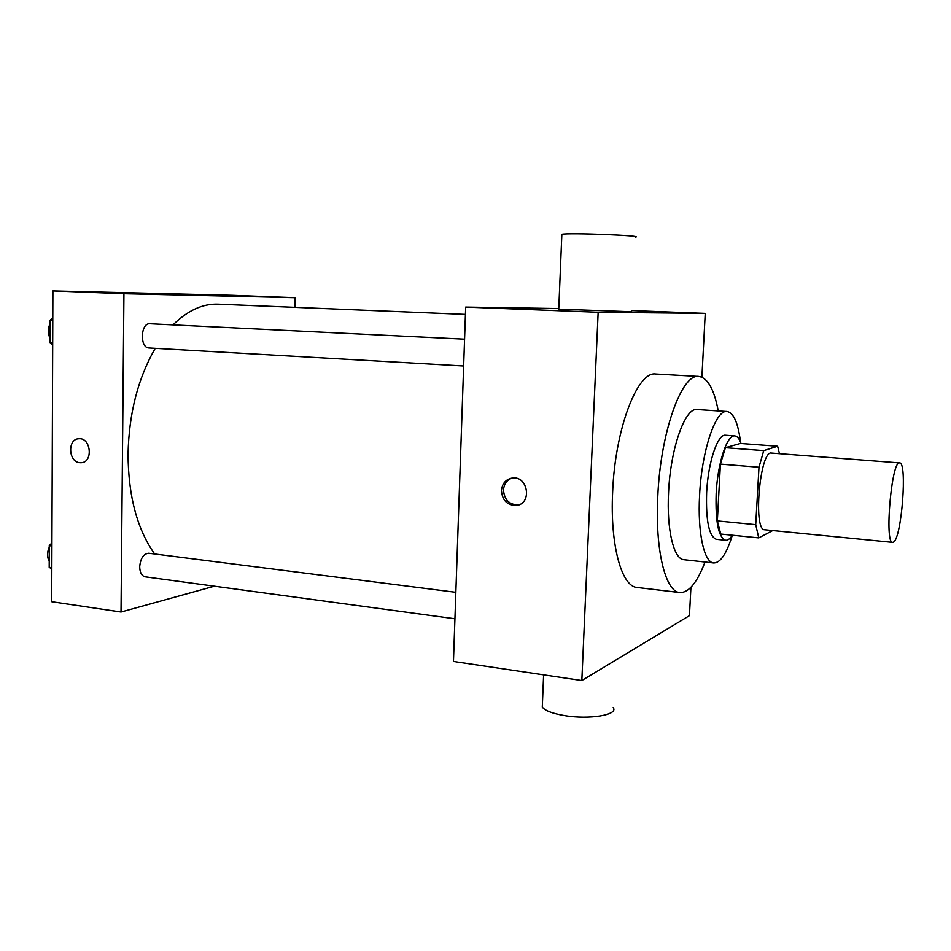 <?xml version="1.0" encoding="UTF-8"?>
<svg xmlns="http://www.w3.org/2000/svg" width="951" height="951" viewBox="0 0 951 951"><rect width="100%" height="100%" fill="white"/><g stroke="black" fill="none" stroke-linecap="round" stroke-linejoin="round"><path stroke-width="1.43" d="M893.655 542.011L892.656 542.367C884.264 543.913 891.622 459.939 899.622 462.911C907.468 461.901 901.738 537.386 893.655 542.011M892.656 542.367L764.711 529.755C752.835 530.86 759.932 449.918 771.439 453.068L899.622 462.911M777.621 446.233L763.736 450.619L758.993 467.238L720.418 464.112L725.411 447.695L740.413 443.451L777.621 446.233L779.475 453.686M758.993 467.238L755.724 524.655L758.743 537.874L772.735 530.551M720.418 464.112L717.351 520.91L755.724 524.655M717.351 520.91L720.727 534.034L758.743 537.874M741.043 443.499C739.343 438.696 737.251 436.164 734.79 435.915C727.123 434.405 717.613 463.066 716.162 493.593C715.318 521.933 718.469 537.481 725.637 540.263C727.836 540.441 730.071 538.753 732.329 535.211C726.659 553.66 720.454 562.909 713.737 562.968C704.168 562.707 697.463 532.786 699.591 495.316C701.636 450.703 715.77 409.275 727.028 411.498C733.625 412.722 738.131 422.933 740.532 442.144M725.637 540.263L716.365 539.312C709.054 536.53 705.808 521.005 706.629 492.737C708.043 462.293 717.684 433.727 725.494 435.237L734.79 435.915M725.411 447.695L763.736 450.619M727.028 411.498L697.083 409.524C685.16 407.266 670.467 448.29 668.565 492.511C666.532 529.648 673.783 559.378 683.912 559.699L713.737 562.968M718.255 410.915C714.118 389.244 707.627 377.749 698.795 376.453C681.867 373.184 660.517 431.956 657.795 496.16C654.906 549.868 665.498 592.069 679.846 592.556C688.774 592.818 697.154 582.63 705.012 562.005M679.846 592.556L637.111 587.468C621.669 586.826 609.96 545.03 612.646 492.012C615.083 428.639 637.574 370.724 655.821 374.028L698.795 376.453M701.897 377.19L705.238 313.39L598.155 312.273L581.834 680.536L689.439 615.654L690.925 587.326M501.439 490.585C502.164 483.512 505.766 479.328 512.232 478.044C528.138 475.476 532.417 503.935 516.369 505.468C507.275 505.385 502.294 500.416 501.439 490.585M558.772 308.552L465.681 307.078L453.461 661.444L581.834 680.536M465.681 307.078L598.155 312.273M631.761 310.585L705.238 313.39M631.702 311.75L558.748 309.146M511.923 478.091C506.788 480.136 503.971 484.118 503.483 490.074C504.339 499.869 509.296 504.815 518.378 504.91L518.877 504.826M613.181 707.592C618.958 714.831 589.477 719.895 564.478 715.592C552.269 713.5 544.864 710.647 542.284 707.057L542.427 703.609M561.827 234.861L561.851 234.315C568.46 232.591 646.276 235.646 635.197 237.191M154.644 553.981C137.17 529.35 128.314 496.042 128.052 454.043C128.967 413.4 138.026 378.153 155.239 348.328M173.023 324.885C187.68 310.466 202.718 303.559 218.159 304.165L465.419 314.401M149.462 347.971L149.069 347.971C139.559 348.054 140.498 322.674 149.973 323.756L464.575 339.174M454.935 618.78L145.218 576.829C141.723 575.961 139.88 572.609 139.69 566.784C140.51 558.261 143.542 553.732 148.76 553.232L455.838 592.307M294.929 307.339L295.131 297.699L123.939 293.704L121.027 612.016L214.379 586.196M295.131 297.699L231.83 295.274L52.899 290.923L123.939 293.704M52.899 290.923L51.699 601.71L121.027 612.016M81.215 462.721L79.884 462.709C68.317 462.174 67.295 438.851 78.862 438.732C90.987 437.377 93.436 462.4 81.215 462.721L79.884 462.709C68.317 462.174 67.307 438.851 78.862 438.732M185.707 294.667L165.248 293.942L185.707 294.667M51.925 542.914L49.274 545.672L49.202 567.331L51.83 568.971M49.274 545.672L51.913 546.017M49.202 567.331L51.83 567.688M49.214 561.34C47.003 557.072 47.015 552.341 49.274 547.146M52.792 317.896L50.106 320.214L50.023 342.598L52.697 344.844M50.106 320.214L52.792 320.344M50.023 342.598L52.697 342.752M50.034 338.306C47.788 333.444 47.8 328.559 50.094 323.637M516.369 505.468L518.378 504.91M542.284 707.057L543.615 674.853M561.851 234.315L558.748 309.253M149.069 347.971L463.648 365.992"/></g></svg>
